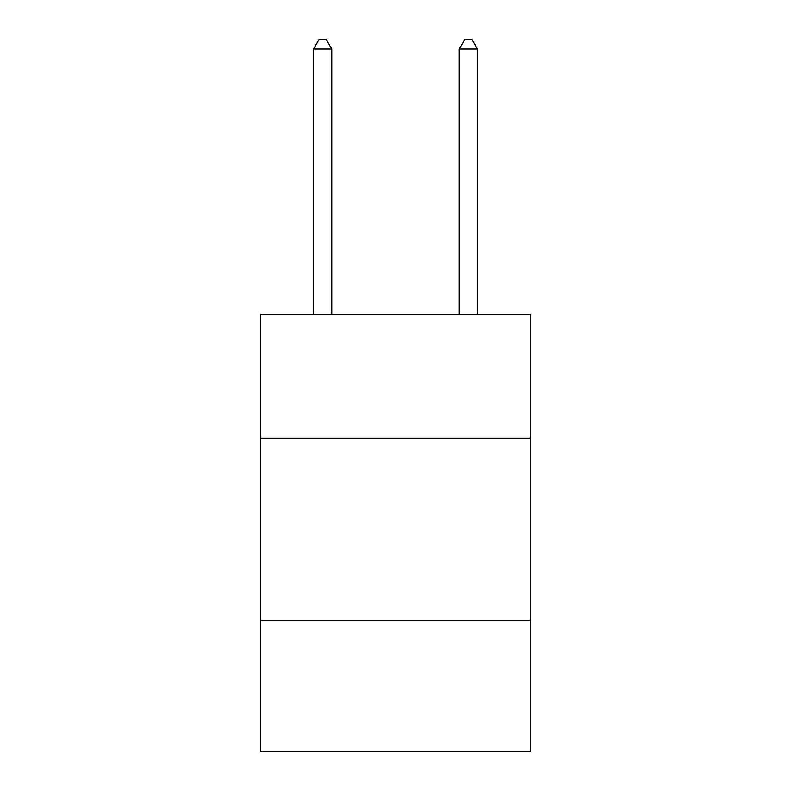 <?xml version="1.0" encoding="UTF-8"?>
<svg xmlns="http://www.w3.org/2000/svg" width="791" height="791" viewBox="0 0 791 791"><rect width="100%" height="100%" fill="white"/><g stroke="black" fill="none" stroke-linecap="round" stroke-linejoin="round"><path stroke-width="1.19" d="M530.306 438.125L530.306 314.254L260.694 314.254L260.694 438.125L530.306 438.125L530.306 751.45L260.694 751.45L260.694 438.125M530.306 620.292L260.694 620.292M331.745 314.254L331.745 49.022L313.523 49.022L313.523 314.254M313.523 49.022L318.991 39.55L326.278 39.55L331.745 49.022M477.477 314.254L477.477 49.022L459.255 49.022L459.255 314.254M459.255 49.022L464.722 39.55L472.009 39.55L477.477 49.022"/></g></svg>
